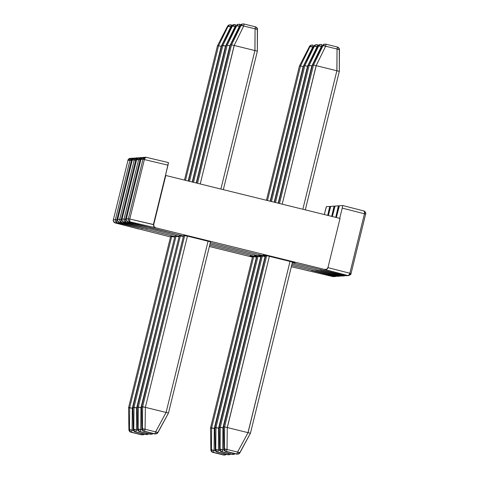 <?xml version="1.0" encoding="UTF-8"?>
<svg xmlns="http://www.w3.org/2000/svg" width="479" height="479" viewBox="0 0 479 479"><rect width="100%" height="100%" fill="white"/><g stroke="black" fill="none" stroke-linecap="round" stroke-linejoin="round"><path stroke-width="0.72" d="M363.681 210.904L364.495 211.88L364.453 213.796A2.664 1.443 -75.6 0 0 363.711 210.91A2.664 1.443 -75.6 0 0 363.681 210.904L342.724 205.527L339.389 205.76L342.719 205.527L342.24 208.102L364.453 213.796L349.856 273.252L351.029 273.575L365.633 214.125L364.453 213.796L349.856 273.252L327.953 267.635L349.856 273.252L348.993 274.988L347.808 275.527L324.762 269.479L155.669 227.806L130.306 221.927L128.294 222.064L151.34 228.112L183.493 236.033L128.294 222.064L130.306 221.927L155.669 227.806L154.028 226.603L153.723 224.585L165.782 175.476L340.042 218.418L327.977 267.533L340.042 218.418L165.782 175.476L153.723 224.585L153.382 224.609L165.441 175.5L165.782 175.476L165.441 175.5L153.382 224.609L129.773 219.011L144.371 159.561L167.985 165.159L165.441 175.5L168.458 162.585L146.179 157.304A2.664 1.215 103.3 0 0 146.161 157.298L145.359 157.232A2.664 2.658 -94 0 1 145.478 157.226M210.329 242.643L265.462 256.235L210.329 242.643M325.187 269.581L325.582 269.551A2.664 2.658 -94 0 0 327.977 267.533L326.774 269.174L324.343 269.509L347.808 275.527L345.796 275.664L292.292 262.845L345.796 275.664L347.808 275.527A2.664 1.443 -75.6 0 0 349.856 273.252L351.029 273.575L365.633 214.125A2.664 2.658 86 0 0 363.735 210.916M265.935 255.918L263.001 255.115L264.091 255.038L269.527 256.295L293.753 262.288L295.07 262.672L293.98 262.749L292.274 262.39M157.747 432.609L168.446 413.12L157.962 432.519A2.664 0.557 28.4 0 0 157.974 432.495L155.603 431.866L166.087 412.461L208.078 241.194L166.087 412.461L155.603 431.866A2.664 0.557 28.4 0 0 157.962 432.519L155.807 433.908L154.43 433.878L143.916 431.286A2.664 2.658 -94 0 1 141.892 428.705A2.664 2.658 86 0 0 143.916 431.286L141.886 428.741A2.664 0.635 -0.9 0 1 141.892 428.705L142.449 428.669A2.664 2.658 86 0 0 144.472 431.244L145.083 429.274L142.449 428.669A2.664 0.617 0.5 0 0 145.083 429.274L145.365 407.354L145.083 429.274L155.603 431.866L154.986 433.836A2.664 2.658 86 0 0 155.807 433.908A2.664 2.658 -94 0 1 154.986 433.836L154.436 433.878A2.664 2.658 86 0 0 155.25 433.944A2.664 2.658 -94 0 1 154.436 433.878L144.472 431.244A2.664 2.658 -94 0 1 142.449 428.669L142.646 406.731L145.287 407.336L141.55 406.803L141.892 428.705L142.449 428.669L142.646 406.731L184.708 235.476L142.646 406.725L141.556 406.803L183.619 235.554L185.559 235.656L210.521 241.841L187.427 236.105L183.613 235.554L141.55 406.839M325.582 269.551A2.664 2.658 -94 0 1 324.762 269.479L155.669 227.806A2.664 2.658 -94 0 1 153.723 224.585L129.773 219.011L144.371 159.561L142.964 159.25L128.36 218.705L129.773 219.011A2.664 1.215 103.3 0 0 130.306 221.927L129.665 220.939L129.773 219.011L126.348 218.843L140.952 159.393L142.964 159.25L128.36 218.705C128.127 220.31 128.779 221.388 130.306 221.927A2.664 2.658 -94 0 1 128.36 218.705L126.348 218.843L140.946 159.393L143.347 157.369L144.167 157.441M150.526 227.764L125.983 222.226L123.971 222.364L179.17 236.333L123.971 222.364L125.983 222.226L150.526 227.764M320.439 269.779L321.295 269.857L320.439 269.779A2.664 2.658 86 0 0 321.259 269.851A2.664 2.658 -94 0 1 320.439 269.779L320.02 269.809L320.439 269.779M339.09 206.527L336.348 217.508L339.389 205.76M339.725 218.34L342.24 208.102L339.725 218.34M168.464 162.585L146.179 157.304L145.167 157.831L144.371 159.561L167.985 165.159L168.458 162.585L146.161 157.298A2.664 1.215 103.3 0 0 144.371 159.561L142.964 159.25A2.664 2.658 -94 0 1 145.359 157.232L142.964 159.25L140.952 159.393A2.664 2.658 86 0 1 143.347 157.369C139.581 159.172 141.491 159.441 140.946 159.393L126.348 218.843A2.664 2.658 86 0 0 128.294 222.064C126.767 221.526 126.115 220.454 126.348 218.843L126.348 218.849C126.977 218.951 124.534 218.873 128.27 222.058L128.294 222.064A2.664 1.443 104.4 0 1 128.27 222.058L128.24 222.052M294.651 262.534A2.664 2.658 86 0 0 295.07 262.672L264.091 255.038A2.664 2.658 86 0 0 264.468 255.103M264.438 255.103A2.664 2.658 -94 0 1 264.091 255.038L263.001 255.115A2.664 2.658 86 0 0 263.821 255.187L264.911 255.109L294.723 262.552M263.863 255.181A2.664 2.658 -94 0 1 263.001 255.115L265.564 255.822M292.4 262.42L293.98 262.749A2.664 2.658 -94 0 1 292.705 262.019A2.664 2.658 86 0 0 293.98 262.749L295.07 262.672A2.664 2.658 -94 0 1 294.663 262.54M364.453 213.796L365.627 214.125C364.998 214.017 367.441 214.095 363.711 210.91L342.724 205.527L342.24 208.102L364.453 213.796M153.645 226.597L155.196 227.824M150.55 227.77A2.664 2.658 86 0 0 151.34 228.112A2.664 2.658 -94 0 1 150.55 227.77M347.808 275.527L348.628 275.599L351.023 273.575C350.49 273.527 352.4 273.796 348.628 275.599A2.664 2.658 -94 0 1 347.808 275.527M348.628 275.599L345.82 275.67A2.664 1.215 -76.7 0 1 345.796 275.664A2.664 2.658 86 0 0 346.616 275.736L345.838 275.676M250.427 433.297L247.978 432.639L290.052 261.354L248.056 432.663L237.566 452.068L236.955 454.038A2.664 2.658 86 0 0 237.776 454.11A2.664 2.658 -94 0 1 236.955 454.038L236.398 454.074A2.664 2.658 86 0 0 237.219 454.146A2.664 2.658 -94 0 1 236.398 454.074L225.878 451.481L236.955 454.038L225.878 451.481L223.855 448.943L223.513 427.011L224.609 426.921L223.519 426.999L223.861 448.907L224.412 448.871L224.609 426.921L266.689 255.606L224.609 426.921L227.327 427.549L269.402 256.259L227.25 427.537L227.052 449.476L237.566 452.068L248.056 432.663L250.427 433.291L292.507 261.965L250.427 433.297L292.507 261.965M223.855 448.943A2.664 0.635 -0.9 0 1 223.861 448.907L223.513 427.005L265.677 255.373M247.978 432.639L227.327 427.549L247.978 432.639M239.716 452.811L250.415 433.315L239.931 452.715A2.664 0.557 28.4 0 0 239.943 452.697L237.566 452.068A2.664 0.557 28.4 0 0 239.931 452.715L237.776 454.11L236.398 454.074L225.878 451.481A2.664 2.658 -94 0 1 223.861 448.907L223.861 448.907A2.664 2.658 86 0 0 225.878 451.481L226.435 451.446A2.664 2.658 -94 0 1 224.412 448.871L223.861 448.907M239.063 452.853L239.386 452.733M239.919 452.739L239.919 452.739A2.664 2.658 86 0 1 237.776 454.11M227.052 449.476L227.25 427.537L224.615 426.927L224.412 448.871A2.664 0.617 0.5 0 0 227.052 449.476L224.412 448.871A2.664 2.658 86 0 0 226.435 451.446L227.052 449.476L226.435 451.446L236.955 454.038L237.566 452.068L227.052 449.476M278.479 203.246L312.404 65.108L313.5 65.042L312.41 65.12L322.421 45.649L312.404 65.114L322.427 45.631A2.664 0.509 -152.8 0 0 322.421 45.649A2.664 2.658 -94 0 1 324.606 44.194A2.664 2.658 86 0 0 322.421 45.649L323.02 45.607L322.421 45.649M279.491 203.497L313.5 65.042L279.491 203.497M282.197 204.162L316.218 65.671L313.5 65.036L323.026 45.595A2.664 2.658 -94 0 1 326.031 44.218L325.666 46.218L316.152 65.647L282.197 204.162M302.848 209.251L336.869 70.76L316.218 65.671L336.869 70.76L302.848 209.251M305.303 209.856L339.312 71.401L336.869 70.76L337.042 49.026L325.666 46.218L337.042 49.026L336.935 70.772L339.318 71.401L305.309 209.862M339.425 49.588L339.425 49.588A2.664 2.658 86 0 0 337.408 47.026L337.042 49.026L339.425 49.654A2.664 0.587 -179.7 0 0 339.431 49.618A2.664 0.587 -179.7 0 0 337.042 49.026L337.402 47.026L326.031 44.224A2.664 2.658 86 0 0 323.02 45.607L325.666 46.218L326.031 44.218L337.402 47.026C339.054 48.11 339.731 48.978 339.431 49.618L339.318 71.383L339.288 49.433M323.163 45.631L322.636 45.547M323.02 45.607L313.5 65.036L316.152 65.647L325.666 46.218A2.664 0.647 -153.9 0 0 323.02 45.607M145.365 407.354L187.427 236.105L145.365 407.354L166.015 412.443L145.365 407.354M141.892 428.705L141.55 406.803L183.619 235.554M168.458 413.084L210.526 241.835L168.458 413.084L166.087 412.461L168.464 413.09M157.094 432.657L157.417 432.531M157.95 432.537A2.664 2.658 -94 0 1 157.95 432.543A2.664 2.658 86 0 1 155.807 433.908M144.472 431.244L154.986 433.836L155.603 431.866L145.083 429.274L144.472 431.244M196.51 183.05L230.441 44.906L196.51 183.05L230.441 44.906L231.531 44.84L230.441 44.918L240.452 25.453L230.441 44.912L240.458 25.429A2.664 0.509 -152.8 0 0 240.452 25.453A2.664 2.658 -94 0 1 242.643 23.992A2.664 2.658 86 0 0 240.452 25.453L241.051 25.411L240.452 25.453M197.522 183.295L231.531 44.84L197.522 183.295M200.228 183.966L234.249 45.469L231.531 44.84L241.051 25.411A2.664 2.658 -94 0 1 244.062 24.022L243.703 26.022L234.183 45.451L200.228 183.966M220.885 189.055L254.9 50.558L234.249 45.469L254.9 50.558L220.885 189.055M223.34 189.66L257.349 51.205L254.9 50.558L255.073 28.824L243.703 26.022L255.073 28.824L254.966 50.57L257.349 51.199L223.34 189.66M257.462 29.387A2.664 2.658 -94 0 1 257.462 29.393A2.664 2.658 86 0 0 255.439 26.824L255.073 28.824L257.457 29.453A2.664 0.587 -179.7 0 0 257.462 29.423A2.664 0.587 -179.7 0 0 255.073 28.824L255.439 26.824L244.068 24.022M257.349 51.163L257.325 29.231M241.194 25.429L240.668 25.351M240.458 25.429L242.643 23.992L244.062 24.022A2.664 2.658 86 0 0 241.051 25.411L243.703 26.022L244.062 24.022L255.439 26.824C257.085 27.908 257.762 28.776 257.462 29.423L257.355 51.181M241.051 25.411L231.537 44.84L234.183 45.451L243.703 26.022A2.664 0.647 -153.9 0 0 241.051 25.411M192.504 182.062L226.112 45.212L227.208 45.146L226.112 45.218L236.135 25.728A2.664 0.509 -152.8 0 0 236.129 25.752A2.664 2.658 -94 0 1 238.314 24.291A2.664 2.658 86 0 0 236.129 25.752L236.728 25.71L236.129 25.752M193.516 182.307L227.208 45.146L193.516 182.307M196.222 182.978L229.92 45.768L227.208 45.14L236.728 25.71A2.664 2.658 -94 0 1 239.739 24.321L239.374 26.321L229.86 45.75L196.222 182.978M239.931 26.459L239.374 26.321L239.931 26.459M236.866 25.734L236.345 25.65M241.069 24.651L239.739 24.321A2.664 2.658 86 0 0 236.728 25.71L239.374 26.321L239.739 24.321L241.069 24.651M236.728 25.71L227.208 45.14L229.86 45.75L239.374 26.321A2.664 0.647 -153.9 0 0 236.728 25.71M188.492 181.074L221.789 45.505L188.492 181.074L221.789 45.511L231.806 26.034A2.664 0.509 -152.8 0 1 231.806 26.034L231.806 26.034A2.664 2.658 -94 0 1 233.992 24.597A2.664 2.658 86 0 0 231.8 26.052L234.59 24.555A2.664 2.658 -94 0 1 235.411 24.621L235.051 26.62L225.531 46.05L221.789 45.523L222.879 45.445L189.504 181.319L222.879 45.445L232.399 26.01A2.664 2.658 -94 0 1 234.59 24.555A2.664 2.658 86 0 0 232.399 26.01L235.602 26.758L235.051 26.62L235.411 24.621A2.664 2.658 86 0 0 234.59 24.555L235.417 24.627M192.211 181.99L225.531 46.05L192.211 181.99M232.543 26.034L232.016 25.95M232.399 26.01L222.885 45.439L225.531 46.05L235.051 26.62A2.664 0.647 -153.9 0 0 232.399 26.01M184.487 180.086L217.46 45.81L227.483 26.333A2.664 0.509 -152.8 0 0 227.477 26.357A2.664 2.658 -94 0 1 229.663 24.896A2.664 2.658 86 0 0 227.477 26.357L228.076 26.315L227.477 26.357M185.493 180.332L218.55 45.745L217.46 45.822L218.55 45.745L185.493 180.332M188.205 181.002L221.268 46.373L218.55 45.745L228.076 26.315A2.664 2.658 -94 0 1 231.088 24.926L230.722 26.926L221.208 46.355L188.205 181.002M231.279 27.064L230.722 26.926L231.279 27.064M228.214 26.333L227.693 26.249M232.417 25.255L231.088 24.926A2.664 2.658 86 0 0 228.076 26.315L230.722 26.926L231.088 24.926L232.417 25.249M228.076 26.315L218.556 45.745L221.208 46.355L230.722 26.926A2.664 0.647 -153.9 0 0 228.076 26.315M274.467 202.258L308.081 65.407L274.467 202.258L308.081 65.407L309.171 65.342L308.081 65.419L318.092 45.954L308.081 65.413L318.098 45.93A2.664 0.509 -152.8 0 1 318.104 45.93L320.283 44.493A2.664 2.658 86 0 0 318.092 45.954A2.664 0.509 -152.8 0 1 318.098 45.93M275.479 202.509L309.171 65.342L275.479 202.509M278.185 203.174L311.889 65.97L309.171 65.342L318.691 45.912L318.092 45.954A2.664 2.658 -94 0 1 320.283 44.493L320.882 44.451A2.664 2.658 -94 0 1 321.702 44.523L321.343 46.523L311.823 65.952L278.185 203.174M321.9 46.661L321.343 46.523L321.9 46.661M318.834 45.93L318.691 45.912A2.664 2.658 -94 0 1 320.882 44.451A2.664 2.658 86 0 0 318.691 45.912L321.343 46.523L321.702 44.523A2.664 2.658 86 0 0 320.882 44.451L321.708 44.523M318.691 45.912L309.177 65.342L311.823 65.952L321.343 46.523A2.664 0.647 -153.9 0 0 318.691 45.912M270.461 201.27L303.752 65.713L304.848 65.641L303.758 65.719L313.769 46.253L303.752 65.719L313.775 46.229A2.664 0.509 -152.8 0 0 313.769 46.253A2.664 2.658 -94 0 1 315.954 44.792A2.664 2.658 86 0 0 313.769 46.253L314.368 46.212L313.769 46.253M271.473 201.521L304.848 65.641L271.473 201.521M274.18 202.186L307.566 66.27L304.848 65.641L314.368 46.212A2.664 2.658 -94 0 1 317.379 44.822L317.014 46.822L307.5 66.252L274.18 202.186M317.571 46.96L317.014 46.822L317.571 46.96M314.511 46.235L313.984 46.152M318.709 45.152L317.379 44.822A2.664 2.658 86 0 0 314.368 46.212L317.014 46.822L317.379 44.822L318.709 45.152M314.368 46.212L304.848 65.641L307.5 66.252L317.014 46.822A2.664 0.647 -153.9 0 0 314.368 46.212M266.45 200.282L299.429 66.012L300.519 65.946L299.429 66.018L309.44 46.553L299.429 66.006L309.446 46.535A2.664 0.509 -152.8 0 1 309.452 46.535L311.631 45.098A2.664 2.658 86 0 0 309.44 46.553A2.664 0.509 -152.8 0 1 309.446 46.535M267.462 200.533L300.519 65.946L267.462 200.533M270.168 201.198L303.237 66.569L300.519 65.946L310.039 46.511L309.44 46.553A2.664 2.658 -94 0 1 311.631 45.098L312.23 45.056A2.664 2.658 -94 0 1 313.05 45.122L312.691 47.122L303.171 66.551L270.168 201.198M313.248 47.259L312.691 47.122L313.248 47.259M310.182 46.535L310.039 46.511A2.664 2.658 -94 0 1 312.23 45.056A2.664 2.658 86 0 0 310.039 46.511L312.691 47.122L313.05 45.122A2.664 2.658 86 0 0 312.23 45.056L313.056 45.128M310.039 46.511L300.525 65.94L303.171 66.551L312.691 47.122A2.664 0.647 -153.9 0 0 310.039 46.511M179.29 235.854L183.098 236.404L180.379 235.776L138.317 407.024L141.036 407.653L183.385 236.476L140.958 407.635L140.76 429.579L142.191 429.932L140.76 429.579L140.958 407.635L137.228 407.102L179.29 235.854L180.379 235.776L138.317 407.024L137.228 407.102L179.29 235.854L137.222 407.108L137.563 429.01L138.12 428.968L138.323 407.03L138.12 428.968L137.563 429.01L137.222 407.144M141.562 407.779L141.036 407.653L141.562 407.779M153.07 433.543L151.484 434.208A2.664 2.658 -94 0 1 150.663 434.136A2.664 2.658 86 0 0 151.484 434.208L139.587 431.585A2.664 2.658 -94 0 1 137.563 429.01L137.563 429.01A2.664 2.658 86 0 0 139.587 431.585L140.143 431.549A2.664 2.658 -94 0 1 138.12 428.968A2.664 0.617 0.5 0 0 140.76 429.579L138.12 428.968A2.664 2.658 86 0 0 140.143 431.549L140.76 429.579L140.143 431.549L150.107 434.178A2.664 2.658 86 0 0 150.927 434.249A2.664 2.658 -94 0 1 150.107 434.178L139.587 431.585L137.563 429.04A2.664 0.635 -0.9 0 1 137.563 429.01M151.041 433.04L150.663 434.136L151.041 433.04M151.484 434.208A2.664 2.658 86 0 0 153.07 433.537M174.961 236.153L178.775 236.704L176.056 236.081L133.994 407.324L136.713 407.952L179.062 236.776L136.635 407.94L136.431 429.879L137.862 430.232L136.431 429.879L136.635 407.94L132.905 407.401L174.967 236.153L176.056 236.081L133.994 407.324L132.905 407.401L174.967 236.153L132.899 407.407L133.24 429.31L133.797 429.274L133.994 407.33L133.797 429.274L133.24 429.31L132.899 407.443M137.233 408.084L136.713 407.952L137.233 408.084M145.784 434.477L135.264 431.884A2.664 2.658 -94 0 1 133.24 429.31L133.24 429.31A2.664 2.658 86 0 0 135.264 431.884L135.82 431.848A2.664 2.658 -94 0 1 133.797 429.274A2.664 0.617 0.5 0 0 136.431 429.879L133.797 429.274A2.664 2.658 86 0 0 135.82 431.848L136.431 429.879L135.82 431.848L145.784 434.477A2.664 2.658 86 0 0 146.598 434.549A2.664 2.658 -94 0 1 145.784 434.477M147.155 434.513A2.664 2.658 86 0 0 148.741 433.842L147.155 434.513A2.664 2.658 -94 0 1 146.334 434.441A2.664 2.658 86 0 0 147.155 434.513L135.264 431.884L133.234 429.346A2.664 0.635 -0.9 0 1 133.24 429.31M146.718 433.339L146.334 434.441L146.718 433.339M170.638 236.458L174.446 237.009L171.727 236.381L129.665 407.629L132.384 408.252L174.733 237.075L132.306 408.24L132.108 430.178L133.539 430.531L132.108 430.178L132.306 408.24L128.576 407.701L170.638 236.458L171.727 236.381L129.665 407.629L128.576 407.701L170.638 236.458L128.57 407.707L128.911 429.609L129.468 429.573L129.671 407.635L129.468 429.573L128.911 429.609L128.57 407.743M132.911 408.383L132.384 408.252L132.911 408.383M142.832 434.812A2.664 2.658 86 0 0 144.413 434.142L142.832 434.812A2.664 2.658 -94 0 1 142.012 434.74A2.664 2.658 86 0 0 142.832 434.812L130.935 432.19A2.664 2.658 -94 0 1 128.911 429.609L128.911 429.609A2.664 2.658 86 0 0 130.935 432.19L131.491 432.148A2.664 2.658 -94 0 1 129.468 429.573A2.664 0.617 0.5 0 0 132.108 430.178L129.468 429.573A2.664 2.658 86 0 0 131.491 432.148L132.108 430.178L131.491 432.148L141.455 434.782A2.664 2.658 86 0 0 142.275 434.848A2.664 2.658 -94 0 1 141.455 434.782L130.935 432.19L128.911 429.645A2.664 0.635 -0.9 0 1 128.911 429.609M142.389 433.645L142.012 434.74L142.389 433.645M232.07 454.373L222.112 451.745A2.664 2.658 -94 0 1 220.089 449.17L220.286 427.226L219.19 427.304L219.532 449.206L220.089 449.17L220.286 427.232L262.366 255.906L220.286 427.226L223.004 427.849L265.073 256.564L222.927 427.837L222.723 449.775L224.154 450.128L222.723 449.775L222.927 427.837L219.196 427.298L261.348 255.672L219.19 427.31L261.348 255.672M223.525 427.981L223.004 427.849L223.525 427.981M221.549 451.787L219.526 449.242A2.664 0.635 -0.9 0 1 219.532 449.206L220.089 449.17A2.664 0.617 0.5 0 0 222.723 449.775L220.089 449.17A2.664 2.658 86 0 0 222.112 451.745L232.626 454.337L233.01 453.242L232.626 454.337A2.664 2.658 86 0 0 233.447 454.409A2.664 2.658 -94 0 1 232.626 454.337L232.07 454.379A2.664 2.658 86 0 0 232.896 454.445A2.664 2.658 -94 0 1 232.076 454.379L221.555 451.787A2.664 2.658 -94 0 1 219.532 449.206L219.19 427.304M219.526 449.242L219.19 427.34M221.555 451.787L221.555 451.787A2.664 2.658 86 0 1 219.532 449.206L219.532 449.206M233.447 454.409A2.664 2.658 86 0 0 235.033 453.739L233.447 454.409L232.07 454.379M222.112 451.745L222.723 449.775L222.112 451.745M229.124 454.709A2.664 2.658 86 0 0 230.71 454.038L229.124 454.709L227.747 454.679L217.227 452.086A2.664 2.658 -94 0 1 215.209 449.512A2.664 2.658 86 0 0 217.227 452.086L215.203 449.541A2.664 0.635 -0.9 0 1 215.209 449.512L215.76 449.47A2.664 0.617 0.5 0 0 218.4 450.08L215.76 449.47A2.664 2.658 86 0 0 217.783 452.05L228.303 454.637L228.681 453.541L228.303 454.637A2.664 2.658 86 0 0 229.124 454.709A2.664 2.658 -94 0 1 228.303 454.637L227.747 454.679A2.664 2.658 86 0 0 228.567 454.751A2.664 2.658 -94 0 1 227.747 454.679L217.783 452.05A2.664 2.658 -94 0 1 215.76 449.47L215.963 427.531L214.861 427.609L215.209 449.512L215.76 449.47L215.963 427.531L258.037 256.211L215.957 427.525L218.675 428.154L260.75 256.864L218.598 428.136L218.4 450.08L219.831 450.434L218.4 450.08L218.598 428.136L214.867 427.603L257.025 255.972L214.867 427.645M215.209 449.512L214.861 427.609L257.025 255.972M219.202 428.28L218.675 428.154L219.202 428.28M217.783 452.05L218.4 450.08L217.783 452.05M212.898 452.386L210.874 449.847A2.664 0.635 -0.9 0 1 210.874 449.841A2.664 0.635 -0.9 0 1 210.88 449.811L211.437 449.769A2.664 0.617 0.5 0 0 214.071 450.38L211.437 449.769A2.664 2.658 86 0 0 213.46 452.35L223.974 454.942L224.358 453.841L223.974 454.942A2.664 2.658 86 0 0 224.795 455.014A2.664 2.658 -94 0 1 223.974 454.942L223.418 454.978A2.664 2.658 86 0 0 224.244 455.05A2.664 2.658 -94 0 1 223.424 454.978L213.46 452.35A2.664 2.658 -94 0 1 211.437 449.769L211.634 427.825L210.538 427.909L210.88 449.811L211.437 449.769L211.634 427.831L253.714 256.51L211.634 427.825L214.352 428.454L256.421 257.163L214.275 428.442L214.071 450.38L215.502 450.733L214.071 450.38L214.275 428.442L210.544 427.903L252.696 256.277L210.538 427.915M210.88 449.811L210.88 449.811A2.664 2.658 86 0 0 212.904 452.386L212.904 452.386A2.664 2.658 -94 0 1 210.88 449.811L210.538 427.909L252.696 256.277M214.873 428.585L214.352 428.454L214.873 428.585M210.874 449.841L210.538 427.945M224.795 455.014A2.664 2.658 86 0 0 226.381 454.343L224.795 455.014L223.418 454.978L212.904 452.386M213.46 452.35L214.071 450.38L213.46 452.35M338.396 205.832L335.066 206.06L338.396 205.832L337.917 208.407L338.545 208.569L337.917 208.407L335.719 217.352L338.396 205.832L339.246 206.048L338.402 205.832M210.012 243.937L261.133 256.534L210.012 243.937M344.664 275.287L341.473 275.964L291.974 264.133L341.473 275.964L343.485 275.826L320.02 269.809L343.485 275.826A2.664 1.443 -75.6 0 0 344.581 275.377M261.612 256.217L258.678 255.415L259.768 255.343L265.36 256.636L259.768 255.343A2.664 2.658 86 0 0 260.145 255.403M142.245 157.699L141.856 157.603A2.664 1.215 103.3 0 0 141.832 157.597A2.664 1.215 103.3 0 0 140.048 159.86L138.641 159.555L124.037 219.005L125.444 219.316L140.048 159.86L140.838 158.13L141.856 157.603L141.036 157.531L138.641 159.555L124.037 219.005L122.025 219.143L136.629 159.693L138.641 159.555A2.664 2.658 -94 0 1 141.036 157.531L139.844 157.747M123.917 222.352L123.941 222.358C120.211 219.178 122.654 219.25 122.019 219.148L124.037 219.005C123.804 220.615 124.45 221.687 125.983 222.226A2.664 2.658 -94 0 1 124.037 219.005L125.444 219.316A2.664 1.215 103.3 0 0 125.983 222.226L125.336 221.238L125.444 219.316L126.27 219.508L125.444 219.316L140.048 159.86L136.623 159.693L139.024 157.675A2.664 2.658 86 0 0 136.629 159.693L122.025 219.143A2.664 2.658 86 0 0 123.971 222.364C122.438 221.825 121.792 220.753 122.025 219.143L136.623 159.693C137.162 159.746 135.252 159.471 139.024 157.675M146.197 228.064L121.654 222.525L119.642 222.669L174.841 236.638L119.642 222.669L121.654 222.525L146.197 228.064M316.11 270.084L316.972 270.156L316.11 270.084A2.664 2.658 86 0 0 316.93 270.156A2.664 2.658 -94 0 1 316.11 270.084L315.691 270.114L316.11 270.084M334.767 206.826L332.342 216.52L335.066 206.06M260.109 255.403A2.664 2.658 -94 0 1 259.768 255.343L258.678 255.415A2.664 2.658 86 0 0 259.492 255.487L265.36 256.636M259.54 255.487A2.664 2.658 -94 0 1 258.678 255.415L261.235 256.127M141.814 157.597L141.036 157.531M149.897 227.603L150.867 228.124M123.941 222.358L123.971 222.364A2.664 1.443 104.4 0 1 123.941 222.358L147.436 228.381M146.221 228.07A2.664 2.658 86 0 0 147.017 228.411A2.664 2.658 -94 0 1 146.221 228.07M316.529 270.054L341.509 275.976A2.664 1.215 -76.7 0 1 341.473 275.964L342.293 276.036L341.473 275.964A2.664 2.658 86 0 0 342.293 276.036L344.305 275.898A2.664 2.658 -94 0 1 343.485 275.826L345.401 275.575M334.067 206.132L330.738 206.365L334.067 206.132L333.588 208.706L334.222 208.868L333.588 208.706L331.707 216.364L334.067 206.132L334.923 206.347L334.073 206.132M209.694 245.224L256.81 256.834L209.694 245.224M340.341 275.587L337.144 276.269L291.663 265.426L337.144 276.269L339.156 276.126L315.775 270.132L339.156 276.126A2.664 1.443 -75.6 0 0 340.258 275.676M257.283 256.522L254.349 255.72L255.439 255.642L261.037 256.936L255.439 255.642A2.664 2.658 86 0 0 255.816 255.708M119.588 222.651L119.618 222.663C115.882 219.478 118.325 219.55 117.696 219.448A2.664 2.658 86 0 0 119.642 222.669C118.115 222.13 117.463 221.053 117.696 219.448L119.708 219.304C119.475 220.915 120.127 221.987 121.654 222.525A2.664 2.658 -94 0 1 119.708 219.304L121.121 219.616A2.664 1.215 103.3 0 0 121.654 222.525L121.013 221.537L121.121 219.616L121.941 219.813L121.121 219.616L135.719 160.166A2.664 1.215 103.3 0 1 137.509 157.902L137.527 157.902A2.664 1.215 103.3 0 0 137.509 157.902L136.707 157.836L134.312 159.854L119.708 219.304L121.121 219.616L135.719 160.166L136.461 160.339L134.312 159.854L119.708 219.304L117.696 219.448L132.3 159.992L134.312 159.854A2.664 2.658 -94 0 1 136.707 157.836L135.515 158.046M134.695 157.974C130.929 159.77 132.839 160.046 132.294 159.998L117.696 219.448L132.294 159.998L134.695 157.974A2.664 2.658 86 0 0 132.3 159.992L135.719 160.166L136.515 158.429L137.922 157.998M141.874 228.369L117.331 222.831L115.319 222.969L170.518 236.937L115.319 222.969L117.331 222.831L141.874 228.369M311.787 270.384L312.643 270.461L311.787 270.384A2.664 2.658 86 0 0 312.607 270.455A2.664 2.658 -94 0 1 311.787 270.384L311.368 270.413L311.787 270.384M330.438 207.126L328.331 215.532L330.738 206.365M255.786 255.702A2.664 2.658 -94 0 1 255.439 255.642L254.349 255.72A2.664 2.658 86 0 0 255.169 255.786L261.037 256.936M255.211 255.786A2.664 2.658 -94 0 1 254.349 255.72L256.912 256.427M145.574 227.902L146.544 228.423M119.618 222.663L119.642 222.669A2.664 1.443 104.4 0 1 119.618 222.663L143.107 228.681M141.898 228.375A2.664 2.658 86 0 0 142.688 228.711A2.664 2.658 -94 0 1 141.898 228.375M339.156 276.126L341.078 275.874L339.976 276.197A2.664 2.658 -94 0 1 339.156 276.126M339.976 276.197L337.168 276.275A2.664 1.215 -76.7 0 1 337.144 276.269A2.664 2.658 86 0 0 337.964 276.341L337.186 276.275M329.744 206.431L326.415 206.665L329.744 206.431L329.265 209.006L329.893 209.167L329.265 209.006L327.702 215.376L329.744 206.431L330.594 206.653L329.75 206.437M209.377 246.511L252.481 257.139L209.377 246.511M336.013 275.892L332.821 276.569L291.346 266.713L332.821 276.569L334.833 276.431L311.368 270.413L334.833 276.431A2.664 1.443 -75.6 0 0 335.929 275.982M252.96 256.822L250.026 256.02L251.116 255.942L256.708 257.235L251.116 255.942A2.664 2.658 86 0 0 251.487 256.008M133.593 158.298L133.204 158.208A2.664 1.215 103.3 0 0 133.18 158.202A2.664 1.215 103.3 0 0 131.396 160.465L129.989 160.154L115.385 219.61L116.792 219.915L131.396 160.465L132.186 158.735L133.593 158.298L132.384 158.136L129.989 160.154L115.385 219.61L113.373 219.747L127.977 160.297L129.989 160.154A2.664 2.658 -94 0 1 132.384 158.136L131.192 158.345M115.265 222.957L115.289 222.963C111.559 219.777 114.002 219.855 113.367 219.747L115.385 219.61C115.152 221.214 115.798 222.286 117.331 222.831A2.664 2.658 -94 0 1 115.385 219.61L116.792 219.915A2.664 1.215 103.3 0 0 117.331 222.831L116.684 221.843L116.792 219.915L117.618 220.112L116.792 219.915L131.396 160.465L127.971 160.297L130.372 158.274A2.664 2.658 86 0 0 127.977 160.297L113.373 219.747A2.664 2.658 86 0 0 115.319 222.969C113.786 222.43 113.14 221.358 113.373 219.747L127.971 160.297C128.51 160.345 126.6 160.076 130.372 158.274M137.545 228.669L138.365 229.016A2.664 2.658 86 0 1 137.569 228.675M308.674 270.731L308.278 270.755A2.664 2.658 86 0 1 307.458 270.683L308.32 270.761M326.115 207.431L324.319 214.544L326.415 206.665M251.457 256.002A2.664 2.658 -94 0 1 251.116 255.942L250.026 256.02A2.664 2.658 86 0 0 250.84 256.091L256.708 257.235M250.888 256.085A2.664 2.658 -94 0 1 250.026 256.02L252.583 256.726M133.162 158.196L132.384 158.136M141.245 228.208L142.215 228.728M115.289 222.963L115.319 222.969A2.664 1.443 104.4 0 1 115.289 222.963L138.784 228.986M332.857 276.581L332.839 276.575A2.664 1.215 -76.7 0 1 332.821 276.569L333.641 276.64L332.821 276.569A2.664 2.658 86 0 0 333.641 276.64L335.653 276.497A2.664 2.658 -94 0 1 334.833 276.431L336.749 276.173M146.161 157.298L143.347 157.369M151.711 228.07L128.27 222.058M321.654 269.827L320.864 269.881M345.82 275.67L320.9 269.761M326.031 44.218L324.606 44.194L322.427 45.631M210.646 241.356L168.458 413.096M141.886 428.741L141.544 406.821M239.739 24.321L238.314 24.291L236.135 25.728M231.088 24.926L229.663 24.896L227.483 26.333M317.379 44.822L315.954 44.792L313.775 46.229M137.563 429.04L137.222 407.126M133.234 429.346L132.893 407.425M128.911 429.645L128.57 407.725M215.203 449.541L214.861 427.627M344.305 275.898L345.407 275.575M317.326 270.126L316.535 270.18M137.509 157.902L136.707 157.836M313.003 270.425L312.212 270.479M337.168 276.275L312.248 270.366M335.653 276.497L336.755 276.173M332.839 276.575L307.925 270.665"/></g></svg>

